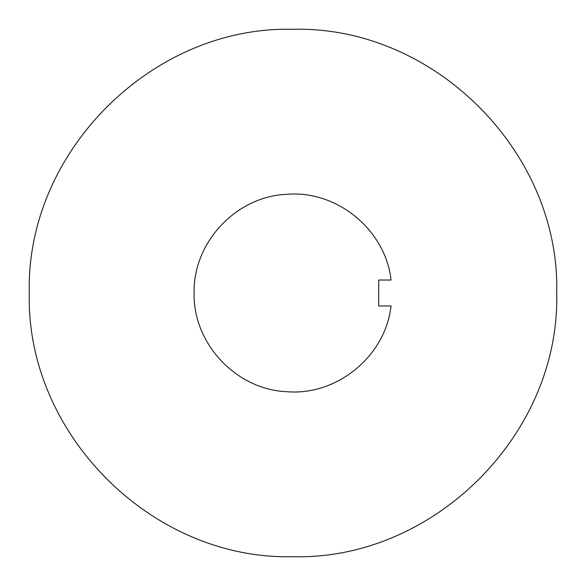 <?xml version="1.0" encoding="UTF-8"?>
<svg xmlns="http://www.w3.org/2000/svg" width="586" height="586" viewBox="0 0 586 586"><rect width="100%" height="100%" fill="white"/><g stroke="black" fill="none" stroke-linecap="round" stroke-linejoin="round"><path stroke-width="0.88" d="M293 556.7C433.911 560.333 560.333 433.911 556.7 293C560.333 152.089 433.911 25.667 293 29.3C152.089 25.667 25.667 152.089 29.3 293C25.667 433.911 152.089 560.333 293 556.7C152.089 560.333 25.667 433.911 29.3 293C25.667 152.089 152.089 25.667 293 29.3C433.911 25.667 560.333 152.089 556.7 293C560.333 433.911 433.911 560.333 293 556.7M391.03 280.035C385.581 229.837 336.796 189.835 286.503 194.325C236.055 196.471 192.933 242.523 194.113 293C192.933 343.477 236.055 389.529 286.503 391.675C336.796 396.165 385.581 356.163 391.03 305.965C385.581 356.163 336.796 396.165 286.503 391.675C236.055 389.529 192.933 343.477 194.113 293C192.933 242.523 236.055 196.471 286.503 194.325C336.796 189.835 385.581 229.837 391.03 280.035L378.703 280.035L378.703 305.965L391.03 305.965C385.581 356.163 336.796 396.165 286.503 391.675C236.055 389.529 192.933 343.477 194.113 293C192.933 242.523 236.055 196.471 286.503 194.325C336.796 189.835 385.581 229.837 391.03 280.035C385.581 229.837 336.796 189.835 286.503 194.325C236.055 196.471 192.933 242.523 194.113 293C192.933 343.477 236.055 389.529 286.503 391.675C336.796 396.165 385.581 356.163 391.03 305.965L378.703 305.965L378.703 280.035L391.03 280.035"/></g></svg>
